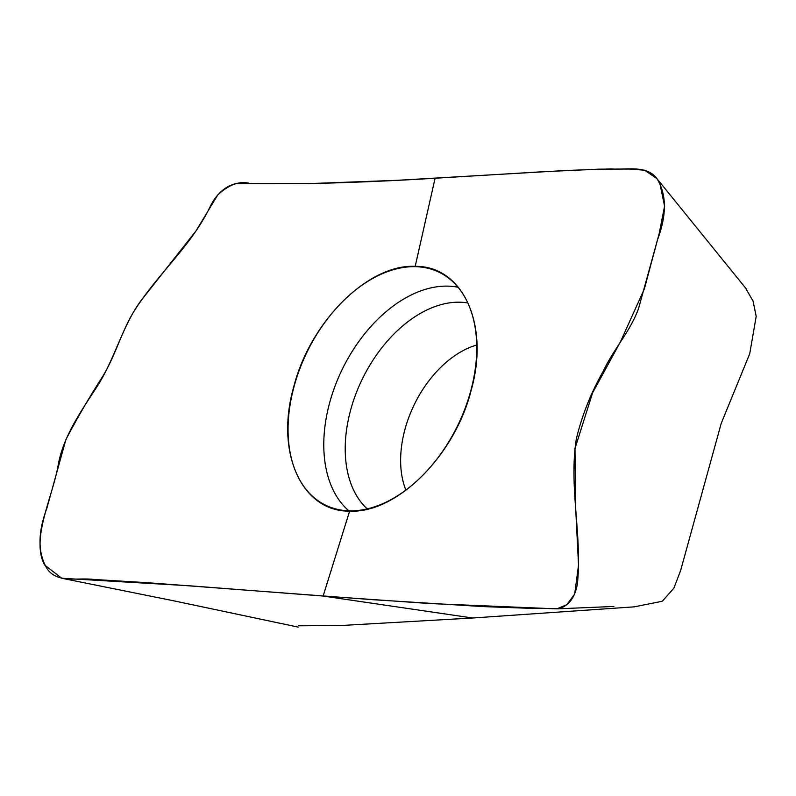 <?xml version="1.0" encoding="UTF-8"?>
<svg xmlns="http://www.w3.org/2000/svg" width="796" height="796" viewBox="0 0 796 796"><rect width="100%" height="100%" fill="white"/><g stroke="black" fill="none" stroke-linecap="round" stroke-linejoin="round"><path stroke-width="1.19" d="M746.021 288.908L753.026 301.007L756.2 316.33L749.742 353.713L721.246 423.293L680.63 570.503L673.913 588.095L662.292 601.259L634.253 606.851L472.615 618.004L341.255 625.497L298.49 625.795M293.654 387.155C275.018 452.596 301.764 511.778 349.613 511.132C396.607 513.589 454.795 455.74 471.152 390.339C489.789 324.897 463.043 265.715 415.194 266.361C368.2 263.894 310.022 321.753 293.654 387.155M415.114 266.67A129.569 83.799 116 0 1 443.67 274.729A129.569 83.799 116 0 1 457.69 425.542A129.569 83.799 116 0 1 330.071 507.122A129.569 83.799 116 0 1 298.301 372.926A129.569 83.799 116 0 1 415.114 266.67M323.146 596.025L349.613 511.132L323.136 596.045L429.701 603.547L556.812 608.86L566.842 604.691L574.682 594.025L578.523 565.17L575.588 506.734L574.981 448.506L592.572 392.916L620.572 341.544L644.342 288.948L659.178 233.586L664.59 206.094L659.775 182.951L656.979 178.672L644.631 170.195L629.029 169.031L598.692 169.16L543.091 171.717L435.094 178.234C394.925 180.742 353.155 182.533 309.773 183.607L250.312 183.577C240.103 180.573 229.258 184.344 217.776 194.891L196.045 230.85L141.011 300.649C122.236 325.922 114.495 360.24 96.276 387.801C80.127 412.696 62.247 438.029 57.76 467.6C51.292 499.978 31.064 539.817 44.626 565.011L61.77 578.264L189.428 585.776L323.136 596.045L472.615 618.004M435.094 178.234L415.194 266.361M210.771 205.408C191.07 246.81 158.623 272.202 133.609 311.923C121.35 332.031 115.121 356.429 102.296 377.095C89.182 397.463 77.043 418.318 65.869 439.651L46.864 508.266C37.512 533.34 37.73 553.708 47.501 569.389C58.237 583.498 77.361 577.408 93.988 579.458L148.524 582.781L373.294 599.726L482.744 606.582L534.574 608.492L559.518 608.462C569.2 605.398 575.18 597.08 577.438 583.518C582.314 534.872 568.672 486.953 576.354 438.755C582.095 415.154 591.03 392.697 603.159 371.384C613.467 349.245 630.303 331.494 638.601 308.35L657.546 239.696C666.889 214.621 666.68 194.254 656.899 178.583C646.521 164.643 626.223 170.155 611.228 168.911L566.662 170.453L396.776 180.334L308.112 183.637L235.377 183.737C225.069 186.493 216.87 193.726 210.771 205.408M405.851 490.047A93.5 60.476 116 0 1 476.744 345.016M348.797 510.793A126.176 81.61 116 0 1 338.996 376.359A126.176 81.61 116 0 1 447.501 286.122A126.176 81.61 116 0 1 458.068 287.256M367.225 508.873A116.624 75.431 116 0 1 359.742 384.567A116.624 75.431 116 0 1 459.571 302.201A116.624 75.431 116 0 1 467.859 302.968M61.839 578.274L173.1 600.682L298.092 627.089M656.969 178.672L746.19 288.779M429.721 603.547L430.736 603.617M613.925 606.462L556.852 608.86"/></g></svg>
